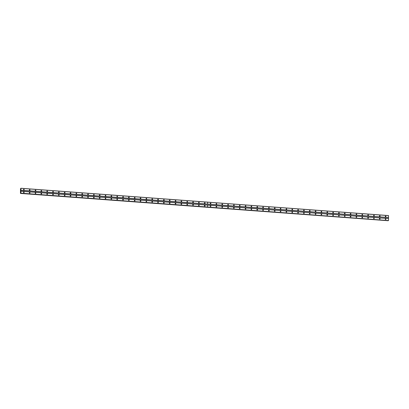 <?xml version="1.0" encoding="UTF-8"?>
<svg xmlns="http://www.w3.org/2000/svg" width="409" height="409" viewBox="0 0 409 409"><rect width="100%" height="100%" fill="white"/><g stroke="black" fill="none" stroke-linecap="round" stroke-linejoin="round"><path stroke-width="0.61" d="M204.771 206.095A0.348 0.322 61.8 0 0 204.531 205.517A0.578 0.537 -118.2 0 1 204.807 206.049M204.704 206.1A0.348 0.322 61.8 0 0 205.027 205.691A0.348 0.322 61.8 0 0 204.546 205.451A0.348 0.322 61.8 0 0 204.704 206.1M198.938 205.661A0.348 0.322 61.8 0 0 198.692 205.083A0.578 0.537 -118.2 0 1 198.973 205.615M198.871 205.666A0.348 0.322 61.8 0 0 199.193 205.257A0.348 0.322 61.8 0 0 198.713 205.016A0.348 0.322 61.8 0 0 198.871 205.666M193.104 205.231A0.348 0.322 61.8 0 0 192.792 204.653M193.038 205.231A0.348 0.322 61.8 0 0 193.36 204.822A0.348 0.322 61.8 0 0 192.874 204.587A0.348 0.322 61.8 0 0 193.038 205.231M187.266 204.797A0.348 0.322 61.8 0 0 187.025 204.214A0.578 0.537 -118.2 0 1 187.302 204.751M187.199 204.797A0.348 0.322 61.8 0 0 187.521 204.393A0.348 0.322 61.8 0 0 187.041 204.152A0.348 0.322 61.8 0 0 187.199 204.797M181.432 204.362A0.348 0.322 61.8 0 0 181.187 203.779A0.578 0.537 -118.2 0 1 181.468 204.316M181.366 204.362A0.348 0.322 61.8 0 0 181.688 203.958A0.348 0.322 61.8 0 0 181.207 203.718A0.348 0.322 61.8 0 0 181.366 204.362M175.599 203.927A0.348 0.322 61.8 0 0 175.287 203.35M175.533 203.933A0.348 0.322 61.8 0 0 175.855 203.524A0.348 0.322 61.8 0 0 175.369 203.283A0.348 0.322 61.8 0 0 175.533 203.933M169.761 203.493A0.348 0.322 61.8 0 0 169.454 202.915M169.694 203.498A0.348 0.322 61.8 0 0 170.016 203.089A0.348 0.322 61.8 0 0 169.536 202.849A0.348 0.322 61.8 0 0 169.694 203.498M163.927 203.063A0.348 0.322 61.8 0 0 163.682 202.481A0.578 0.537 -118.2 0 1 163.963 203.012M163.861 203.063A0.348 0.322 61.8 0 0 164.183 202.654A0.348 0.322 61.8 0 0 163.702 202.414A0.348 0.322 61.8 0 0 163.861 203.063M158.094 202.629A0.348 0.322 61.8 0 0 157.848 202.046A0.578 0.537 -118.2 0 1 158.13 202.583M158.027 202.629A0.348 0.322 61.8 0 0 158.349 202.22A0.348 0.322 61.8 0 0 157.864 201.985A0.348 0.322 61.8 0 0 158.027 202.629M152.26 202.194A0.348 0.322 61.8 0 0 151.949 201.617M152.194 202.194A0.348 0.322 61.8 0 0 152.511 201.79A0.348 0.322 61.8 0 0 152.03 201.55A0.348 0.322 61.8 0 0 152.194 202.194M146.422 201.76A0.348 0.322 61.8 0 0 146.177 201.182A0.578 0.537 -118.2 0 1 146.458 201.714M146.356 201.76A0.348 0.322 61.8 0 0 146.678 201.356A0.348 0.322 61.8 0 0 146.197 201.116A0.348 0.322 61.8 0 0 146.356 201.76M140.589 201.325A0.348 0.322 61.8 0 0 140.343 200.747A0.578 0.537 -118.2 0 1 140.624 201.279M140.522 201.33A0.348 0.322 61.8 0 0 140.844 200.921A0.348 0.322 61.8 0 0 140.364 200.681A0.348 0.322 61.8 0 0 140.522 201.33M134.755 200.891A0.348 0.322 61.8 0 0 134.51 200.313A0.578 0.537 -118.2 0 1 134.786 200.845M134.689 200.896A0.348 0.322 61.8 0 0 135.006 200.487A0.348 0.322 61.8 0 0 134.525 200.246A0.348 0.322 61.8 0 0 134.689 200.896M128.917 200.461A0.348 0.322 61.8 0 0 128.61 199.883M128.85 200.461A0.348 0.322 61.8 0 0 129.172 200.052A0.348 0.322 61.8 0 0 128.692 199.817A0.348 0.322 61.8 0 0 128.85 200.461M123.083 200.027A0.348 0.322 61.8 0 0 122.838 199.444A0.578 0.537 -118.2 0 1 123.119 199.981M123.017 200.027A0.348 0.322 61.8 0 0 123.339 199.623A0.348 0.322 61.8 0 0 122.858 199.382A0.348 0.322 61.8 0 0 123.017 200.027M117.25 199.592A0.348 0.322 61.8 0 0 117.005 199.014A0.578 0.537 -118.2 0 1 117.281 199.546M117.184 199.592A0.348 0.322 61.8 0 0 117.506 199.188A0.348 0.322 61.8 0 0 117.02 198.948A0.348 0.322 61.8 0 0 117.184 199.592M111.412 199.157A0.348 0.322 61.8 0 0 111.171 198.58A0.578 0.537 -118.2 0 1 111.447 199.111M111.345 199.163A0.348 0.322 61.8 0 0 111.667 198.754A0.348 0.322 61.8 0 0 111.187 198.513A0.348 0.322 61.8 0 0 111.345 199.163M105.578 198.723A0.348 0.322 61.8 0 0 105.266 198.145M105.512 198.728A0.348 0.322 61.8 0 0 105.834 198.319A0.348 0.322 61.8 0 0 105.353 198.079A0.348 0.322 61.8 0 0 105.512 198.728M99.745 198.293A0.348 0.322 61.8 0 0 99.499 197.711A0.578 0.537 -118.2 0 1 99.776 198.242M99.678 198.293A0.348 0.322 61.8 0 0 100 197.884A0.348 0.322 61.8 0 0 99.515 197.649A0.348 0.322 61.8 0 0 99.678 198.293M93.906 197.859A0.348 0.322 61.8 0 0 93.666 197.276A0.578 0.537 -118.2 0 1 93.942 197.813M93.84 197.859A0.348 0.322 61.8 0 0 94.162 197.455A0.348 0.322 61.8 0 0 93.681 197.215A0.348 0.322 61.8 0 0 93.84 197.859M88.073 197.424A0.348 0.322 61.8 0 0 87.828 196.841A0.578 0.537 -118.2 0 1 88.109 197.378M88.007 197.424A0.348 0.322 61.8 0 0 88.329 197.02A0.348 0.322 61.8 0 0 87.848 196.78A0.348 0.322 61.8 0 0 88.007 197.424M82.24 196.99A0.348 0.322 61.8 0 0 81.928 196.412M82.173 196.995A0.348 0.322 61.8 0 0 82.495 196.586A0.348 0.322 61.8 0 0 82.01 196.346A0.348 0.322 61.8 0 0 82.173 196.995M76.406 196.555A0.348 0.322 61.8 0 0 76.161 195.977A0.578 0.537 -118.2 0 1 76.437 196.509M76.34 196.56A0.348 0.322 61.8 0 0 76.657 196.151A0.348 0.322 61.8 0 0 76.176 195.911A0.348 0.322 61.8 0 0 76.34 196.56M70.568 196.126A0.348 0.322 61.8 0 0 70.322 195.543A0.578 0.537 -118.2 0 1 70.604 196.075M70.501 196.126A0.348 0.322 61.8 0 0 70.823 195.717A0.348 0.322 61.8 0 0 70.343 195.476A0.348 0.322 61.8 0 0 70.501 196.126M64.734 195.691A0.348 0.322 61.8 0 0 64.489 195.108A0.578 0.537 -118.2 0 1 64.77 195.645M64.668 195.691A0.348 0.322 61.8 0 0 64.99 195.282A0.348 0.322 61.8 0 0 64.51 195.047A0.348 0.322 61.8 0 0 64.668 195.691M58.901 195.257A0.348 0.322 61.8 0 0 58.589 194.679M58.835 195.257A0.348 0.322 61.8 0 0 59.152 194.853A0.348 0.322 61.8 0 0 58.671 194.612A0.348 0.322 61.8 0 0 58.835 195.257M53.063 194.822A0.348 0.322 61.8 0 0 52.822 194.244A0.578 0.537 -118.2 0 1 53.098 194.776M52.996 194.822A0.348 0.322 61.8 0 0 53.318 194.418A0.348 0.322 61.8 0 0 52.838 194.178A0.348 0.322 61.8 0 0 52.996 194.822M47.229 194.387A0.348 0.322 61.8 0 0 46.984 193.81A0.578 0.537 -118.2 0 1 47.265 194.341M47.163 194.393A0.348 0.322 61.8 0 0 47.485 193.984A0.348 0.322 61.8 0 0 47.004 193.743A0.348 0.322 61.8 0 0 47.163 194.393M41.396 193.953A0.348 0.322 61.8 0 0 41.084 193.375M41.329 193.958A0.348 0.322 61.8 0 0 41.646 193.549A0.348 0.322 61.8 0 0 41.166 193.309A0.348 0.322 61.8 0 0 41.329 193.958M35.557 193.523A0.348 0.322 61.8 0 0 35.251 192.946M35.491 193.523A0.348 0.322 61.8 0 0 35.813 193.114A0.348 0.322 61.8 0 0 35.332 192.879A0.348 0.322 61.8 0 0 35.491 193.523M29.724 193.089A0.348 0.322 61.8 0 0 29.479 192.506A0.578 0.537 -118.2 0 1 29.76 193.043M29.658 193.089A0.348 0.322 61.8 0 0 29.98 192.685A0.348 0.322 61.8 0 0 29.499 192.445A0.348 0.322 61.8 0 0 29.658 193.089M23.891 192.654A0.348 0.322 61.8 0 0 23.645 192.077A0.578 0.537 -118.2 0 1 23.921 192.608M23.824 192.654A0.348 0.322 61.8 0 0 24.146 192.25A0.348 0.322 61.8 0 0 23.661 192.01A0.348 0.322 61.8 0 0 23.824 192.654M379.823 219.106A0.348 0.322 61.8 0 0 379.578 218.524A0.578 0.537 -118.2 0 1 379.854 219.055M379.756 219.106A0.348 0.322 61.8 0 0 380.073 218.697A0.348 0.322 61.8 0 0 379.593 218.462A0.348 0.322 61.8 0 0 379.756 219.106M373.984 218.672A0.348 0.322 61.8 0 0 373.678 218.094M373.918 218.672A0.348 0.322 61.8 0 0 374.24 218.268A0.348 0.322 61.8 0 0 373.76 218.028A0.348 0.322 61.8 0 0 373.918 218.672M368.151 218.237A0.348 0.322 61.8 0 0 367.906 217.654A0.578 0.537 -118.2 0 1 368.187 218.191M368.085 218.237A0.348 0.322 61.8 0 0 368.407 217.833A0.348 0.322 61.8 0 0 367.926 217.593A0.348 0.322 61.8 0 0 368.085 218.237M362.318 217.803A0.348 0.322 61.8 0 0 362.072 217.225A0.578 0.537 -118.2 0 1 362.348 217.757M362.251 217.808A0.348 0.322 61.8 0 0 362.568 217.399A0.348 0.322 61.8 0 0 362.088 217.159A0.348 0.322 61.8 0 0 362.251 217.808M356.479 217.368A0.348 0.322 61.8 0 0 356.239 216.79A0.578 0.537 -118.2 0 1 356.515 217.322M356.413 217.373A0.348 0.322 61.8 0 0 356.735 216.964A0.348 0.322 61.8 0 0 356.254 216.724A0.348 0.322 61.8 0 0 356.413 217.373M350.646 216.939A0.348 0.322 61.8 0 0 350.334 216.356M350.579 216.939A0.348 0.322 61.8 0 0 350.902 216.53A0.348 0.322 61.8 0 0 350.421 216.289A0.348 0.322 61.8 0 0 350.579 216.939M344.813 216.504A0.348 0.322 61.8 0 0 344.567 215.921A0.578 0.537 -118.2 0 1 344.843 216.458M344.746 216.504A0.348 0.322 61.8 0 0 345.068 216.095A0.348 0.322 61.8 0 0 344.582 215.86A0.348 0.322 61.8 0 0 344.746 216.504M338.974 216.07A0.348 0.322 61.8 0 0 338.734 215.487A0.578 0.537 -118.2 0 1 339.01 216.024M338.908 216.07A0.348 0.322 61.8 0 0 339.23 215.666A0.348 0.322 61.8 0 0 338.749 215.425A0.348 0.322 61.8 0 0 338.908 216.07M333.141 215.635A0.348 0.322 61.8 0 0 332.895 215.057A0.578 0.537 -118.2 0 1 333.177 215.589M333.074 215.64A0.348 0.322 61.8 0 0 333.396 215.231A0.348 0.322 61.8 0 0 332.916 214.991A0.348 0.322 61.8 0 0 333.074 215.64M327.307 215.2A0.348 0.322 61.8 0 0 326.995 214.623M327.241 215.206A0.348 0.322 61.8 0 0 327.563 214.797A0.348 0.322 61.8 0 0 327.077 214.556A0.348 0.322 61.8 0 0 327.241 215.206M321.469 214.766A0.348 0.322 61.8 0 0 321.229 214.188A0.578 0.537 -118.2 0 1 321.505 214.72M321.402 214.771A0.348 0.322 61.8 0 0 321.725 214.362A0.348 0.322 61.8 0 0 321.244 214.122A0.348 0.322 61.8 0 0 321.402 214.771M315.636 214.336A0.348 0.322 61.8 0 0 315.39 213.754A0.578 0.537 -118.2 0 1 315.671 214.285M315.569 214.336A0.348 0.322 61.8 0 0 315.891 213.927A0.348 0.322 61.8 0 0 315.411 213.692A0.348 0.322 61.8 0 0 315.569 214.336M309.802 213.902A0.348 0.322 61.8 0 0 309.557 213.319A0.578 0.537 -118.2 0 1 309.838 213.856M309.736 213.902A0.348 0.322 61.8 0 0 310.058 213.498A0.348 0.322 61.8 0 0 309.572 213.258A0.348 0.322 61.8 0 0 309.736 213.902M303.969 213.467A0.348 0.322 61.8 0 0 303.657 212.89M303.902 213.467A0.348 0.322 61.8 0 0 304.219 213.063A0.348 0.322 61.8 0 0 303.739 212.823A0.348 0.322 61.8 0 0 303.902 213.467M298.13 213.033A0.348 0.322 61.8 0 0 297.885 212.455A0.578 0.537 -118.2 0 1 298.166 212.987M298.064 213.038A0.348 0.322 61.8 0 0 298.386 212.629A0.348 0.322 61.8 0 0 297.905 212.389A0.348 0.322 61.8 0 0 298.064 213.038M292.297 212.598A0.348 0.322 61.8 0 0 292.052 212.02A0.578 0.537 -118.2 0 1 292.333 212.552M292.231 212.603A0.348 0.322 61.8 0 0 292.553 212.194A0.348 0.322 61.8 0 0 292.072 211.954A0.348 0.322 61.8 0 0 292.231 212.603M286.464 212.169A0.348 0.322 61.8 0 0 286.152 211.591M286.397 212.169A0.348 0.322 61.8 0 0 286.714 211.76A0.348 0.322 61.8 0 0 286.234 211.525A0.348 0.322 61.8 0 0 286.397 212.169M280.625 211.734A0.348 0.322 61.8 0 0 280.318 211.156M280.559 211.734A0.348 0.322 61.8 0 0 280.881 211.33A0.348 0.322 61.8 0 0 280.4 211.09A0.348 0.322 61.8 0 0 280.559 211.734M274.792 211.3A0.348 0.322 61.8 0 0 274.546 210.717A0.578 0.537 -118.2 0 1 274.828 211.254M274.725 211.3A0.348 0.322 61.8 0 0 275.047 210.896A0.348 0.322 61.8 0 0 274.567 210.655A0.348 0.322 61.8 0 0 274.725 211.3M268.958 210.865A0.348 0.322 61.8 0 0 268.713 210.287A0.578 0.537 -118.2 0 1 268.989 210.819M268.892 210.87A0.348 0.322 61.8 0 0 269.214 210.461A0.348 0.322 61.8 0 0 268.728 210.221A0.348 0.322 61.8 0 0 268.892 210.87M263.12 210.43A0.348 0.322 61.8 0 0 262.813 209.853M263.053 210.436A0.348 0.322 61.8 0 0 263.376 210.027A0.348 0.322 61.8 0 0 262.895 209.786A0.348 0.322 61.8 0 0 263.053 210.436M257.287 210.001A0.348 0.322 61.8 0 0 257.041 209.418A0.578 0.537 -118.2 0 1 257.322 209.95M257.22 210.001A0.348 0.322 61.8 0 0 257.542 209.592A0.348 0.322 61.8 0 0 257.062 209.352A0.348 0.322 61.8 0 0 257.22 210.001M251.453 209.566A0.348 0.322 61.8 0 0 251.208 208.984A0.578 0.537 -118.2 0 1 251.484 209.52M251.387 209.566A0.348 0.322 61.8 0 0 251.709 209.157A0.348 0.322 61.8 0 0 251.223 208.922A0.348 0.322 61.8 0 0 251.387 209.566M245.615 209.132A0.348 0.322 61.8 0 0 245.374 208.549A0.578 0.537 -118.2 0 1 245.651 209.086M245.548 209.132A0.348 0.322 61.8 0 0 245.87 208.728A0.348 0.322 61.8 0 0 245.39 208.488A0.348 0.322 61.8 0 0 245.548 209.132M239.781 208.697A0.348 0.322 61.8 0 0 239.469 208.12M239.715 208.697A0.348 0.322 61.8 0 0 240.037 208.293A0.348 0.322 61.8 0 0 239.556 208.053A0.348 0.322 61.8 0 0 239.715 208.697M233.948 208.263A0.348 0.322 61.8 0 0 233.703 207.685A0.578 0.537 -118.2 0 1 233.984 208.217M233.882 208.268A0.348 0.322 61.8 0 0 234.204 207.859A0.348 0.322 61.8 0 0 233.718 207.619A0.348 0.322 61.8 0 0 233.882 208.268M228.115 207.828A0.348 0.322 61.8 0 0 227.869 207.251A0.578 0.537 -118.2 0 1 228.145 207.782M228.048 207.833A0.348 0.322 61.8 0 0 228.365 207.424A0.348 0.322 61.8 0 0 227.885 207.184A0.348 0.322 61.8 0 0 228.048 207.833M222.276 207.399A0.348 0.322 61.8 0 0 222.031 206.816A0.578 0.537 -118.2 0 1 222.312 207.348M222.21 207.399A0.348 0.322 61.8 0 0 222.532 206.99A0.348 0.322 61.8 0 0 222.051 206.755A0.348 0.322 61.8 0 0 222.21 207.399M216.443 206.964A0.348 0.322 61.8 0 0 216.131 206.387M216.376 206.964A0.348 0.322 61.8 0 0 216.698 206.56A0.348 0.322 61.8 0 0 216.218 206.32A0.348 0.322 61.8 0 0 216.376 206.964M210.609 206.53A0.348 0.322 61.8 0 0 210.364 205.952A0.578 0.537 -118.2 0 1 210.64 206.484M210.543 206.53A0.348 0.322 61.8 0 0 210.86 206.126A0.348 0.322 61.8 0 0 210.379 205.885A0.348 0.322 61.8 0 0 210.543 206.53M385.656 219.536A0.348 0.322 61.8 0 0 385.411 218.958A0.578 0.537 -118.2 0 1 385.692 219.49M385.59 219.541A0.348 0.322 61.8 0 0 385.912 219.132A0.348 0.322 61.8 0 0 385.426 218.892A0.348 0.322 61.8 0 0 385.59 219.541M192.849 204.648A0.578 0.537 -118.2 0 1 193.135 205.18M175.343 203.35A0.578 0.537 -118.2 0 1 175.63 203.881M169.51 202.915A0.578 0.537 -118.2 0 1 169.796 203.447M152.005 201.611A0.578 0.537 -118.2 0 1 152.291 202.148M128.666 199.878A0.578 0.537 -118.2 0 1 128.953 200.41M105.328 198.145A0.578 0.537 -118.2 0 1 105.614 198.677M81.984 196.412A0.578 0.537 -118.2 0 1 82.275 196.944M58.645 194.674A0.578 0.537 -118.2 0 1 58.932 195.211M41.14 193.375A0.578 0.537 -118.2 0 1 41.427 193.907M35.307 192.941A0.578 0.537 -118.2 0 1 35.593 193.472M204.802 203.37A0.348 0.322 61.8 0 0 204.556 202.787A0.578 0.537 -118.2 0 1 204.837 203.324M198.968 202.936A0.348 0.322 61.8 0 0 198.723 202.358A0.578 0.537 -118.2 0 1 198.999 202.89M192.879 201.923A0.578 0.537 -118.2 0 1 193.166 202.455M187.296 202.066A0.348 0.322 61.8 0 0 187.051 201.489A0.578 0.537 -118.2 0 1 187.332 202.02M181.463 201.637A0.348 0.322 61.8 0 0 181.218 201.054A0.578 0.537 -118.2 0 1 181.494 201.586M175.625 201.202A0.348 0.322 61.8 0 0 175.384 200.62A0.578 0.537 -118.2 0 1 175.66 201.156M169.541 200.185A0.578 0.537 -118.2 0 1 169.827 200.722M163.958 200.333A0.348 0.322 61.8 0 0 163.712 199.756A0.578 0.537 -118.2 0 1 163.989 200.287M158.119 199.899A0.348 0.322 61.8 0 0 157.879 199.321A0.578 0.537 -118.2 0 1 158.155 199.853M152.286 199.469A0.348 0.322 61.8 0 0 152.041 198.886A0.578 0.537 -118.2 0 1 152.322 199.418M146.197 198.452A0.578 0.537 -118.2 0 1 146.488 198.989M140.364 198.017A0.578 0.537 -118.2 0 1 140.65 198.554M134.781 198.166A0.348 0.322 61.8 0 0 134.535 197.588A0.578 0.537 -118.2 0 1 134.817 198.12M128.947 197.731A0.348 0.322 61.8 0 0 128.702 197.153A0.578 0.537 -118.2 0 1 128.983 197.685M122.858 196.719A0.578 0.537 -118.2 0 1 123.145 197.25M117.276 196.867A0.348 0.322 61.8 0 0 117.035 196.284A0.578 0.537 -118.2 0 1 117.311 196.821M111.442 196.432A0.348 0.322 61.8 0 0 111.197 195.85A0.578 0.537 -118.2 0 1 111.478 196.386M105.353 195.42A0.578 0.537 -118.2 0 1 105.64 195.952M99.52 194.986A0.578 0.537 -118.2 0 1 99.806 195.517M93.937 195.129A0.348 0.322 61.8 0 0 93.692 194.551A0.578 0.537 -118.2 0 1 93.973 195.083M88.104 194.699A0.348 0.322 61.8 0 0 87.858 194.117A0.578 0.537 -118.2 0 1 88.134 194.648M82.015 193.682A0.578 0.537 -118.2 0 1 82.301 194.219M76.432 193.83A0.348 0.322 61.8 0 0 76.186 193.252A0.578 0.537 -118.2 0 1 76.468 193.784M70.599 193.396A0.348 0.322 61.8 0 0 70.353 192.818A0.578 0.537 -118.2 0 1 70.629 193.35M64.76 192.961A0.348 0.322 61.8 0 0 64.52 192.383A0.578 0.537 -118.2 0 1 64.796 192.915M58.676 191.949A0.578 0.537 -118.2 0 1 58.962 192.481M53.093 192.097A0.348 0.322 61.8 0 0 52.848 191.514A0.578 0.537 -118.2 0 1 53.129 192.051M47.26 191.663A0.348 0.322 61.8 0 0 47.015 191.08A0.578 0.537 -118.2 0 1 47.291 191.617M41.421 191.228A0.348 0.322 61.8 0 0 41.176 190.65A0.578 0.537 -118.2 0 1 41.457 191.182M35.338 190.216A0.578 0.537 -118.2 0 1 35.624 190.747M29.755 190.364A0.348 0.322 61.8 0 0 29.509 189.781A0.578 0.537 -118.2 0 1 29.785 190.313M23.916 189.929A0.348 0.322 61.8 0 0 23.676 189.347A0.578 0.537 -118.2 0 1 23.952 189.883M204.735 203.37A0.348 0.322 61.8 0 0 205.057 202.966A0.348 0.322 61.8 0 0 204.577 202.726A0.348 0.322 61.8 0 0 204.735 203.37M198.902 202.941A0.348 0.322 61.8 0 0 199.219 202.532A0.348 0.322 61.8 0 0 198.738 202.291A0.348 0.322 61.8 0 0 198.902 202.941M193.13 202.501A0.348 0.322 61.8 0 0 192.823 201.923M193.063 202.506A0.348 0.322 61.8 0 0 193.385 202.097A0.348 0.322 61.8 0 0 192.905 201.857A0.348 0.322 61.8 0 0 193.063 202.506M187.23 202.072A0.348 0.322 61.8 0 0 187.552 201.663A0.348 0.322 61.8 0 0 187.071 201.422A0.348 0.322 61.8 0 0 187.23 202.072M181.397 201.637A0.348 0.322 61.8 0 0 181.714 201.228A0.348 0.322 61.8 0 0 181.233 200.993A0.348 0.322 61.8 0 0 181.397 201.637M175.558 201.202A0.348 0.322 61.8 0 0 175.88 200.799A0.348 0.322 61.8 0 0 175.4 200.558A0.348 0.322 61.8 0 0 175.558 201.202M169.791 200.768A0.348 0.322 61.8 0 0 169.479 200.19M169.725 200.768A0.348 0.322 61.8 0 0 170.047 200.364A0.348 0.322 61.8 0 0 169.566 200.124A0.348 0.322 61.8 0 0 169.725 200.768M163.891 200.338A0.348 0.322 61.8 0 0 164.213 199.929A0.348 0.322 61.8 0 0 163.728 199.689A0.348 0.322 61.8 0 0 163.891 200.338M158.053 199.904A0.348 0.322 61.8 0 0 158.375 199.495A0.348 0.322 61.8 0 0 157.894 199.255A0.348 0.322 61.8 0 0 158.053 199.904M152.22 199.469A0.348 0.322 61.8 0 0 152.542 199.06A0.348 0.322 61.8 0 0 152.061 198.825A0.348 0.322 61.8 0 0 152.22 199.469M146.453 199.035A0.348 0.322 61.8 0 0 146.141 198.457M146.386 199.035A0.348 0.322 61.8 0 0 146.708 198.631A0.348 0.322 61.8 0 0 146.223 198.391A0.348 0.322 61.8 0 0 146.386 199.035M140.614 198.6A0.348 0.322 61.8 0 0 140.307 198.022M140.553 198.6A0.348 0.322 61.8 0 0 140.87 198.196A0.348 0.322 61.8 0 0 140.389 197.956A0.348 0.322 61.8 0 0 140.553 198.6M134.714 198.171A0.348 0.322 61.8 0 0 135.036 197.762A0.348 0.322 61.8 0 0 134.556 197.521A0.348 0.322 61.8 0 0 134.714 198.171M128.881 197.736A0.348 0.322 61.8 0 0 129.203 197.327A0.348 0.322 61.8 0 0 128.717 197.087A0.348 0.322 61.8 0 0 128.881 197.736M123.114 197.302A0.348 0.322 61.8 0 0 122.802 196.719M123.048 197.302A0.348 0.322 61.8 0 0 123.365 196.893A0.348 0.322 61.8 0 0 122.884 196.657A0.348 0.322 61.8 0 0 123.048 197.302M117.209 196.867A0.348 0.322 61.8 0 0 117.531 196.458A0.348 0.322 61.8 0 0 117.051 196.223A0.348 0.322 61.8 0 0 117.209 196.867M111.376 196.432A0.348 0.322 61.8 0 0 111.698 196.029A0.348 0.322 61.8 0 0 111.217 195.788A0.348 0.322 61.8 0 0 111.376 196.432M105.609 195.998A0.348 0.322 61.8 0 0 105.297 195.42M105.542 196.003A0.348 0.322 61.8 0 0 105.859 195.594A0.348 0.322 61.8 0 0 105.379 195.354A0.348 0.322 61.8 0 0 105.542 196.003M99.77 195.563A0.348 0.322 61.8 0 0 99.464 194.986M99.704 195.568A0.348 0.322 61.8 0 0 100.026 195.159A0.348 0.322 61.8 0 0 99.545 194.919A0.348 0.322 61.8 0 0 99.704 195.568M93.871 195.134A0.348 0.322 61.8 0 0 94.193 194.725A0.348 0.322 61.8 0 0 93.712 194.485A0.348 0.322 61.8 0 0 93.871 195.134M88.037 194.699A0.348 0.322 61.8 0 0 88.359 194.29A0.348 0.322 61.8 0 0 87.874 194.055A0.348 0.322 61.8 0 0 88.037 194.699M82.265 194.265A0.348 0.322 61.8 0 0 81.958 193.687M82.199 194.265A0.348 0.322 61.8 0 0 82.521 193.861A0.348 0.322 61.8 0 0 82.04 193.621A0.348 0.322 61.8 0 0 82.199 194.265M76.365 193.83A0.348 0.322 61.8 0 0 76.688 193.426A0.348 0.322 61.8 0 0 76.207 193.186A0.348 0.322 61.8 0 0 76.365 193.83M70.532 193.401A0.348 0.322 61.8 0 0 70.854 192.992A0.348 0.322 61.8 0 0 70.368 192.751A0.348 0.322 61.8 0 0 70.532 193.401M64.699 192.966A0.348 0.322 61.8 0 0 65.016 192.557A0.348 0.322 61.8 0 0 64.535 192.317A0.348 0.322 61.8 0 0 64.699 192.966M58.927 192.532A0.348 0.322 61.8 0 0 58.615 191.954M58.86 192.532A0.348 0.322 61.8 0 0 59.182 192.123A0.348 0.322 61.8 0 0 58.702 191.887A0.348 0.322 61.8 0 0 58.86 192.532M53.027 192.097A0.348 0.322 61.8 0 0 53.349 191.693A0.348 0.322 61.8 0 0 52.863 191.453A0.348 0.322 61.8 0 0 53.027 192.097M47.193 191.663A0.348 0.322 61.8 0 0 47.51 191.259A0.348 0.322 61.8 0 0 47.03 191.018A0.348 0.322 61.8 0 0 47.193 191.663M41.355 191.233A0.348 0.322 61.8 0 0 41.677 190.824A0.348 0.322 61.8 0 0 41.197 190.584A0.348 0.322 61.8 0 0 41.355 191.233M35.588 190.793A0.348 0.322 61.8 0 0 35.276 190.216M35.522 190.798A0.348 0.322 61.8 0 0 35.844 190.389A0.348 0.322 61.8 0 0 35.363 190.149A0.348 0.322 61.8 0 0 35.522 190.798M29.688 190.364A0.348 0.322 61.8 0 0 30.005 189.955A0.348 0.322 61.8 0 0 29.525 189.72A0.348 0.322 61.8 0 0 29.688 190.364M23.85 189.929A0.348 0.322 61.8 0 0 24.172 189.52A0.348 0.322 61.8 0 0 23.691 189.285A0.348 0.322 61.8 0 0 23.85 189.929M373.734 218.089A0.578 0.537 -118.2 0 1 374.02 218.626M350.395 216.356A0.578 0.537 -118.2 0 1 350.682 216.888M327.052 214.623A0.578 0.537 -118.2 0 1 327.338 215.154M303.713 212.884A0.578 0.537 -118.2 0 1 303.999 213.421M286.208 211.586A0.578 0.537 -118.2 0 1 286.494 212.118M280.375 211.151A0.578 0.537 -118.2 0 1 280.661 211.688M262.869 209.853A0.578 0.537 -118.2 0 1 263.156 210.384M239.531 208.115A0.578 0.537 -118.2 0 1 239.817 208.651M216.192 206.381A0.578 0.537 -118.2 0 1 216.479 206.918M379.849 216.376A0.348 0.322 61.8 0 0 379.603 215.799A0.578 0.537 -118.2 0 1 379.884 216.33M373.76 215.364A0.578 0.537 -118.2 0 1 374.051 215.896M367.926 214.929A0.578 0.537 -118.2 0 1 368.212 215.461M362.343 215.078A0.348 0.322 61.8 0 0 362.098 214.495A0.578 0.537 -118.2 0 1 362.379 215.032M356.51 214.643A0.348 0.322 61.8 0 0 356.265 214.065A0.578 0.537 -118.2 0 1 356.546 214.597M350.421 213.631A0.578 0.537 -118.2 0 1 350.707 214.163M344.588 213.196A0.578 0.537 -118.2 0 1 344.874 213.728M339.005 213.345A0.348 0.322 61.8 0 0 338.759 212.762A0.578 0.537 -118.2 0 1 339.041 213.293M333.171 212.91A0.348 0.322 61.8 0 0 332.926 212.327A0.578 0.537 -118.2 0 1 333.202 212.864M327.082 211.893A0.578 0.537 -118.2 0 1 327.369 212.429M321.5 212.041A0.348 0.322 61.8 0 0 321.254 211.463A0.578 0.537 -118.2 0 1 321.535 211.995M315.666 211.606A0.348 0.322 61.8 0 0 315.421 211.029A0.578 0.537 -118.2 0 1 315.697 211.56M309.828 211.177A0.348 0.322 61.8 0 0 309.587 210.594A0.578 0.537 -118.2 0 1 309.864 211.126M303.744 210.16A0.578 0.537 -118.2 0 1 304.03 210.696M298.161 210.308A0.348 0.322 61.8 0 0 297.916 209.725A0.578 0.537 -118.2 0 1 298.197 210.262M292.328 209.873A0.348 0.322 61.8 0 0 292.082 209.296A0.578 0.537 -118.2 0 1 292.358 209.827M286.489 209.439A0.348 0.322 61.8 0 0 286.244 208.861A0.578 0.537 -118.2 0 1 286.525 209.393M280.405 208.426A0.578 0.537 -118.2 0 1 280.692 208.958M274.822 208.575A0.348 0.322 61.8 0 0 274.577 207.992A0.578 0.537 -118.2 0 1 274.853 208.524M268.984 208.14A0.348 0.322 61.8 0 0 268.744 207.557A0.578 0.537 -118.2 0 1 269.02 208.094M263.151 207.706A0.348 0.322 61.8 0 0 262.905 207.128A0.578 0.537 -118.2 0 1 263.186 207.66M257.062 206.693A0.578 0.537 -118.2 0 1 257.348 207.225M251.479 206.836A0.348 0.322 61.8 0 0 251.238 206.259A0.578 0.537 -118.2 0 1 251.515 206.79M245.645 206.407A0.348 0.322 61.8 0 0 245.4 205.824A0.578 0.537 -118.2 0 1 245.681 206.356M239.556 205.39A0.578 0.537 -118.2 0 1 239.843 205.926M233.723 204.955A0.578 0.537 -118.2 0 1 234.009 205.492M228.14 205.103A0.348 0.322 61.8 0 0 227.895 204.526A0.578 0.537 -118.2 0 1 228.176 205.057M222.307 204.669A0.348 0.322 61.8 0 0 222.061 204.091A0.578 0.537 -118.2 0 1 222.343 204.623M216.218 203.656A0.578 0.537 -118.2 0 1 216.504 204.188M210.635 203.805A0.348 0.322 61.8 0 0 210.39 203.222A0.578 0.537 -118.2 0 1 210.671 203.759M385.682 216.811A0.348 0.322 61.8 0 0 385.442 216.233A0.578 0.537 -118.2 0 1 385.718 216.765M379.782 216.381A0.348 0.322 61.8 0 0 380.104 215.972A0.348 0.322 61.8 0 0 379.624 215.732A0.348 0.322 61.8 0 0 379.782 216.381M374.015 215.947A0.348 0.322 61.8 0 0 373.703 215.364M373.949 215.947A0.348 0.322 61.8 0 0 374.271 215.538A0.348 0.322 61.8 0 0 373.785 215.298A0.348 0.322 61.8 0 0 373.949 215.947M368.182 215.512A0.348 0.322 61.8 0 0 367.87 214.935M368.115 215.512A0.348 0.322 61.8 0 0 368.432 215.103A0.348 0.322 61.8 0 0 367.952 214.868A0.348 0.322 61.8 0 0 368.115 215.512M362.277 215.078A0.348 0.322 61.8 0 0 362.599 214.674A0.348 0.322 61.8 0 0 362.118 214.434A0.348 0.322 61.8 0 0 362.277 215.078M356.444 214.643A0.348 0.322 61.8 0 0 356.766 214.239A0.348 0.322 61.8 0 0 356.285 213.999A0.348 0.322 61.8 0 0 356.444 214.643M350.677 214.209A0.348 0.322 61.8 0 0 350.365 213.631M350.61 214.214A0.348 0.322 61.8 0 0 350.927 213.805A0.348 0.322 61.8 0 0 350.447 213.564A0.348 0.322 61.8 0 0 350.61 214.214M344.838 213.774A0.348 0.322 61.8 0 0 344.531 213.196M344.772 213.779A0.348 0.322 61.8 0 0 345.094 213.37A0.348 0.322 61.8 0 0 344.613 213.13A0.348 0.322 61.8 0 0 344.772 213.779M338.938 213.345A0.348 0.322 61.8 0 0 339.26 212.936A0.348 0.322 61.8 0 0 338.78 212.7A0.348 0.322 61.8 0 0 338.938 213.345M333.105 212.91A0.348 0.322 61.8 0 0 333.427 212.506A0.348 0.322 61.8 0 0 332.941 212.266A0.348 0.322 61.8 0 0 333.105 212.91M327.333 212.476A0.348 0.322 61.8 0 0 327.026 211.898M327.266 212.476A0.348 0.322 61.8 0 0 327.589 212.072A0.348 0.322 61.8 0 0 327.108 211.831A0.348 0.322 61.8 0 0 327.266 212.476M321.433 212.046A0.348 0.322 61.8 0 0 321.755 211.637A0.348 0.322 61.8 0 0 321.275 211.397A0.348 0.322 61.8 0 0 321.433 212.046M315.6 211.611A0.348 0.322 61.8 0 0 315.922 211.202A0.348 0.322 61.8 0 0 315.436 210.962A0.348 0.322 61.8 0 0 315.6 211.611M309.761 211.177A0.348 0.322 61.8 0 0 310.083 210.768A0.348 0.322 61.8 0 0 309.603 210.533A0.348 0.322 61.8 0 0 309.761 211.177M303.994 210.742A0.348 0.322 61.8 0 0 303.683 210.165M303.928 210.742A0.348 0.322 61.8 0 0 304.25 210.333A0.348 0.322 61.8 0 0 303.769 210.098A0.348 0.322 61.8 0 0 303.928 210.742M298.095 210.308A0.348 0.322 61.8 0 0 298.417 209.904A0.348 0.322 61.8 0 0 297.931 209.664A0.348 0.322 61.8 0 0 298.095 210.308M292.261 209.878A0.348 0.322 61.8 0 0 292.578 209.469A0.348 0.322 61.8 0 0 292.098 209.229A0.348 0.322 61.8 0 0 292.261 209.878M286.423 209.444A0.348 0.322 61.8 0 0 286.745 209.035A0.348 0.322 61.8 0 0 286.264 208.794A0.348 0.322 61.8 0 0 286.423 209.444M280.656 209.004A0.348 0.322 61.8 0 0 280.344 208.426M280.589 209.009A0.348 0.322 61.8 0 0 280.911 208.6A0.348 0.322 61.8 0 0 280.431 208.36A0.348 0.322 61.8 0 0 280.589 209.009M274.756 208.575A0.348 0.322 61.8 0 0 275.073 208.166A0.348 0.322 61.8 0 0 274.592 207.93A0.348 0.322 61.8 0 0 274.756 208.575M268.918 208.14A0.348 0.322 61.8 0 0 269.24 207.736A0.348 0.322 61.8 0 0 268.759 207.496A0.348 0.322 61.8 0 0 268.918 208.14M263.084 207.706A0.348 0.322 61.8 0 0 263.406 207.302A0.348 0.322 61.8 0 0 262.926 207.061A0.348 0.322 61.8 0 0 263.084 207.706M257.317 207.271A0.348 0.322 61.8 0 0 257.005 206.693M257.251 207.276A0.348 0.322 61.8 0 0 257.568 206.867A0.348 0.322 61.8 0 0 257.087 206.627A0.348 0.322 61.8 0 0 257.251 207.276M251.412 206.842A0.348 0.322 61.8 0 0 251.734 206.433A0.348 0.322 61.8 0 0 251.254 206.192A0.348 0.322 61.8 0 0 251.412 206.842M245.579 206.407A0.348 0.322 61.8 0 0 245.901 205.998A0.348 0.322 61.8 0 0 245.42 205.763A0.348 0.322 61.8 0 0 245.579 206.407M239.812 205.972A0.348 0.322 61.8 0 0 239.5 205.395M239.746 205.972A0.348 0.322 61.8 0 0 240.068 205.569A0.348 0.322 61.8 0 0 239.582 205.328A0.348 0.322 61.8 0 0 239.746 205.972M233.974 205.538A0.348 0.322 61.8 0 0 233.667 204.96M233.907 205.538A0.348 0.322 61.8 0 0 234.229 205.134A0.348 0.322 61.8 0 0 233.749 204.894A0.348 0.322 61.8 0 0 233.907 205.538M228.074 205.108A0.348 0.322 61.8 0 0 228.396 204.699A0.348 0.322 61.8 0 0 227.915 204.459A0.348 0.322 61.8 0 0 228.074 205.108M222.24 204.674A0.348 0.322 61.8 0 0 222.562 204.265A0.348 0.322 61.8 0 0 222.077 204.025A0.348 0.322 61.8 0 0 222.24 204.674M216.468 204.239A0.348 0.322 61.8 0 0 216.162 203.656M216.407 204.239A0.348 0.322 61.8 0 0 216.724 203.83A0.348 0.322 61.8 0 0 216.243 203.595A0.348 0.322 61.8 0 0 216.407 204.239M210.569 203.805A0.348 0.322 61.8 0 0 210.891 203.396A0.348 0.322 61.8 0 0 210.41 203.161A0.348 0.322 61.8 0 0 210.569 203.805M385.615 216.816A0.348 0.322 61.8 0 0 385.938 216.407A0.348 0.322 61.8 0 0 385.457 216.167A0.348 0.322 61.8 0 0 385.615 216.816M20.92 191.264L207.624 205.139L207.603 207.036L20.9 193.16L20.895 191.202L388.519 218.585L207.624 205.139L207.608 207.051L388.473 220.563L20.9 193.16M20.895 191.202L20.951 188.314L20.496 188.723L20.45 193.232L20.874 193.247M207.629 207.036L207.649 205.144M388.519 218.585L388.499 220.477M20.905 190.292L388.504 217.614L388.494 218.518M20.951 188.314L207.654 202.184L207.634 204.081L20.931 190.205M20.614 193.252L388.473 220.563M388.504 217.614L388.524 215.569L207.644 202.133M20.527 193.431L388.207 220.584M388.55 215.63L207.66 202.174L207.644 204.101L388.53 217.522M207.66 202.128L20.925 188.252M388.177 220.702L20.573 193.385M207.66 204.081L207.68 202.189M388.167 220.732L20.568 193.411"/></g></svg>
